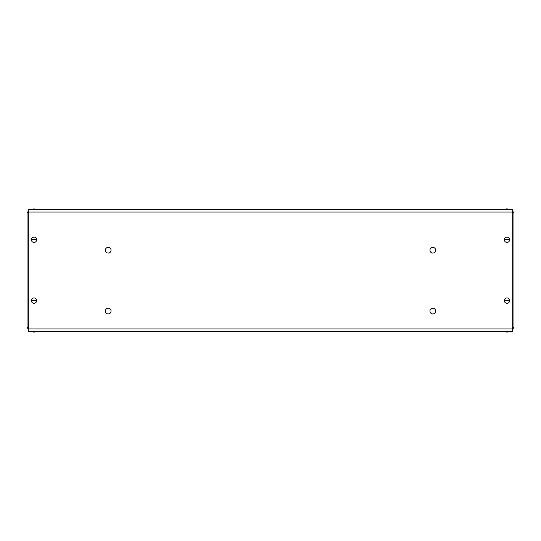 <?xml version="1.0" encoding="UTF-8"?>
<svg xmlns="http://www.w3.org/2000/svg" width="541" height="541" viewBox="0 0 541 541"><rect width="100%" height="100%" fill="white"/><g stroke="black" fill="none" stroke-linecap="round" stroke-linejoin="round"><path stroke-width="0.81" d="M432.8 247.359A2.854 2.854 0 0 0 429.946 250.213A2.854 2.854 0 0 0 432.8 253.066A2.854 2.854 0 0 0 435.654 250.213A2.854 2.854 0 0 0 432.8 247.359M432.8 308.221A2.854 2.854 0 0 0 429.946 311.075A2.854 2.854 0 0 0 432.8 313.929A2.854 2.854 0 0 0 435.654 311.075A2.854 2.854 0 0 0 432.8 308.221M108.2 247.359A2.854 2.854 0 0 0 105.346 250.213A2.854 2.854 0 0 0 108.2 253.066A2.854 2.854 0 0 0 111.054 250.213A2.854 2.854 0 0 0 108.2 247.359M108.2 308.221A2.854 2.854 0 0 0 105.346 311.075A2.854 2.854 0 0 0 108.2 313.929A2.854 2.854 0 0 0 111.054 311.075A2.854 2.854 0 0 0 108.2 308.221M512.679 212.018L512.679 328.975L28.321 328.975L28.321 212.018L512.679 212.018L512.679 209.638L28.321 209.638L28.321 212.018M28.321 328.975L28.321 331.363L512.679 331.363L512.679 328.975M512.679 212.572L513.95 213.134L513.95 327.231L512.679 327.792M512.679 329.334L513.95 327.231M513.95 213.134L512.679 211.031M27.05 261.912L27.05 320.739M28.321 327.792L27.05 327.231L28.321 329.334M27.05 327.231L27.05 213.134L28.321 212.572M28.321 211.031L27.05 213.134M509.636 239.751A2.658 2.658 0 0 1 506.978 242.409A2.658 2.658 0 0 1 504.32 239.751A2.658 2.658 0 0 1 506.978 237.093A2.658 2.658 0 0 1 509.636 239.751L504.32 239.751M36.68 239.751A2.658 2.658 0 0 1 34.022 242.409A2.658 2.658 0 0 1 31.364 239.751A2.658 2.658 0 0 1 34.022 237.093A2.658 2.658 0 0 1 36.68 239.751L31.364 239.751M509.636 300.613A2.658 2.658 0 0 1 506.978 303.271A2.658 2.658 0 0 1 504.32 300.613A2.658 2.658 0 0 1 506.978 297.956A2.658 2.658 0 0 1 509.636 300.613L504.32 300.613M36.68 300.613A2.658 2.658 0 0 1 34.022 303.271A2.658 2.658 0 0 1 31.364 300.613A2.658 2.658 0 0 1 34.022 297.956A2.658 2.658 0 0 1 36.68 300.613L31.364 300.613M34.022 209.495L31.364 209.495L34.022 208.826L34.022 209.495L36.68 209.638L34.022 208.826L31.364 209.495M506.978 209.495L506.978 208.826L509.636 209.495L504.32 209.638M34.022 331.505L34.022 332.174L31.364 331.505L36.68 331.363M506.978 331.505L506.978 332.174L504.32 331.505L509.636 331.363M506.761 208.833L504.32 209.495M34.022 332.174L36.68 331.505M506.978 332.174L509.636 331.505"/></g></svg>
